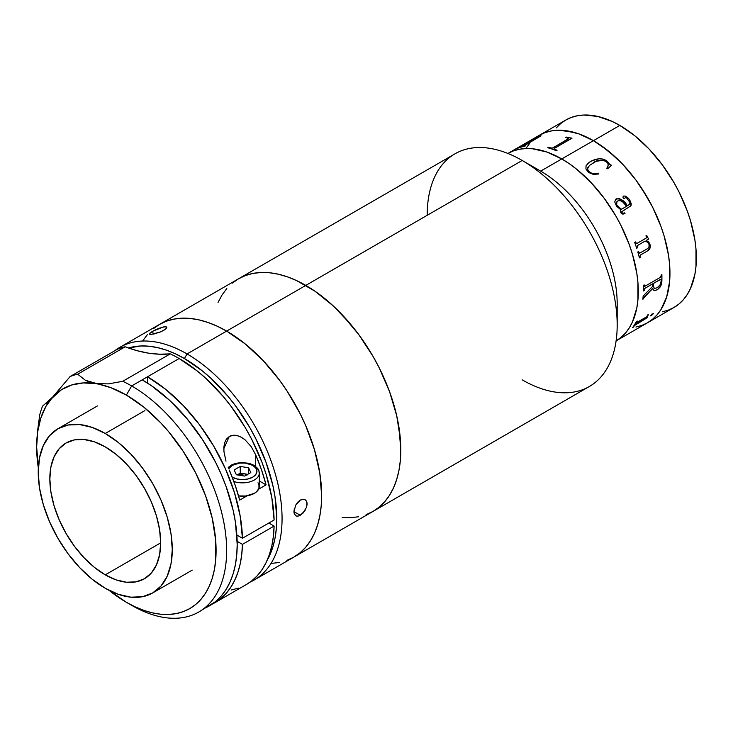 <?xml version="1.0" encoding="UTF-8"?>
<svg xmlns="http://www.w3.org/2000/svg" width="733" height="733" viewBox="0 0 733 733"><rect width="100%" height="100%" fill="white"/><g stroke="black" fill="none" stroke-linecap="round" stroke-linejoin="round"><path stroke-width="1.1" d="M286.905 560.379L293.814 557.135A134.35 77.561 -120 0 0 314.411 449.485A134.35 77.561 -120 0 0 226.644 331.096L217.334 326.249L208.108 322.502L199.064 319.9L190.287 318.461L181.866 318.195L173.868 319.112L166.382 321.201L159.473 324.444A134.35 77.561 60 0 1 226.644 331.096L305.808 285.394L226.644 331.096A134.35 77.561 60 0 1 314.411 449.485A134.35 77.561 60 0 1 293.814 557.135L372.978 511.432L379.245 507.071L384.798 501.629L389.589 495.16L393.575 487.738L396.718 479.409L398.981 470.274L400.346 460.416L400.804 449.934L398.981 427.476L396.718 415.73L389.589 391.743L379.245 367.893L372.978 356.302L358.584 334.349L350.585 324.197L333.387 306.037L324.343 298.203L315.117 291.294L296.499 280.547L287.272 276.799L278.228 274.197L269.451 272.749L261.03 272.493L253.032 273.409L245.546 275.498L253.032 273.409L261.03 272.493L269.451 272.749L278.228 274.197L287.272 276.799L296.499 280.547L305.808 285.394A134.35 77.561 -120 0 0 238.637 278.742L245.546 275.498L238.637 278.742L232.37 283.103L238.637 278.742A134.35 77.561 60 0 1 305.808 285.394L315.117 291.294L333.387 306.037L342.164 314.732L358.584 334.349L372.978 356.302L379.245 367.893L389.589 391.743L393.575 403.782L396.718 415.73L400.346 438.911L400.804 449.934L400.346 460.416L398.981 470.274L396.718 479.409L393.575 487.738L389.589 495.16L384.798 501.629L379.245 507.071L372.978 511.432L589.359 386.502A134.35 77.561 -120 0 0 609.957 278.852A134.35 77.561 -120 0 0 522.189 160.463L305.808 285.394A134.35 77.561 60 0 1 393.575 403.782A134.35 77.561 60 0 1 372.978 511.432L366.069 514.676L372.978 511.432A134.35 77.561 -120 0 0 393.575 403.782A134.35 77.561 -120 0 0 305.808 285.394L522.189 160.463A134.35 77.561 60 0 1 617.186 325.003A134.35 77.561 60 0 1 522.189 379.85M617.186 325.003L617.186 303.673A108.227 62.479 -120 0 0 540.661 171.128L522.189 160.463L540.661 171.128A108.227 62.479 60 0 1 616.682 313.477M561.771 158.942L540.661 171.128L561.771 158.942L546.845 152.024L532.488 148.762L525.698 148.552L519.257 149.285L513.228 150.971L507.657 153.582L513.228 150.971L519.257 149.285L525.698 148.552L532.488 148.762L546.845 152.024L561.771 158.942A108.227 62.479 -120 0 0 507.877 153.454A108.227 62.479 60 0 1 561.771 158.942A108.227 62.479 60 0 1 632.414 254.113A108.227 62.479 60 0 1 616.105 340.9A108.227 62.479 -120 0 0 632.414 254.113A108.227 62.479 -120 0 0 561.771 158.942L569.275 163.697L561.771 158.942L593.437 140.663A108.227 62.479 60 0 1 664.135 236.026A108.227 62.479 60 0 1 647.551 322.749L641.98 325.36L635.951 327.046L641.98 325.36L647.551 322.749A108.227 62.479 -120 0 0 664.135 236.026A108.227 62.479 -120 0 0 593.437 140.663L600.941 145.418L615.647 157.293L622.72 164.293L635.951 180.098L647.551 197.782L652.59 207.118L660.928 226.332L664.135 236.026L668.496 255.121L669.596 264.329L669.596 281.655L668.496 289.599L666.663 296.957L660.928 309.647L657.061 314.851L652.59 319.231L647.551 322.749L652.59 319.231L657.061 314.851L660.928 309.647L666.663 296.957L669.596 281.655L669.596 264.329L668.496 255.121L664.135 236.026L660.928 226.332L652.59 207.118L641.98 188.748L635.951 180.098L622.72 164.293L608.363 150.98L593.437 140.663L619.825 125.425L561.771 158.942M615.885 341.028L620.924 337.519L625.396 333.13L629.262 327.926L632.469 321.943L636.83 307.878L637.93 299.934L637.93 282.617L636.83 273.4L632.469 254.305L629.262 244.62L620.924 225.398L615.885 216.061L604.285 198.377L591.055 182.572L576.697 169.259L569.275 163.697L576.697 169.259L591.055 182.572L604.285 198.377L615.885 216.061L620.924 225.398L629.262 244.62L632.469 254.305L636.83 273.4L637.93 282.617L637.93 299.934L636.83 307.878L632.469 321.943L629.262 327.926L625.396 333.13L620.924 337.519L615.885 341.028L673.939 307.512A108.227 62.479 -120 0 0 690.523 220.789A108.227 62.479 -120 0 0 619.825 125.425A108.227 62.479 -120 0 0 565.711 120.065L560.672 123.575L556.2 127.963M427.192 215.31A134.35 77.561 60 0 1 522.189 160.463A134.35 77.561 -120 0 0 455.019 153.811L159.473 324.444L153.206 328.805M218.04 302.436L222.026 295.005L226.818 288.536L222.026 295.005L218.04 302.436M358.584 516.765L350.585 517.681L342.164 517.416L350.585 517.681L358.584 516.765M525.946 148.405L529.812 143.192L525.946 148.405M534.284 138.812L539.323 135.303L544.894 132.691L550.923 131.005L557.364 130.263L571.227 131.638L578.511 133.736L593.437 140.663L578.511 133.736L564.153 130.483L557.364 130.263L550.923 131.005L544.894 132.691L539.323 135.303A108.227 62.479 60 0 1 593.437 140.663A108.227 62.479 -120 0 0 539.323 135.303L534.284 138.812M536.272 138.198L535.786 138.564L536.272 138.198M662.339 311.809L668.368 310.123L673.939 307.512L678.978 304.003L683.449 299.614L687.316 294.409L690.523 288.426L694.884 274.362L695.984 266.418L695.984 249.101L694.884 239.883L690.523 220.789L687.316 211.095L678.978 191.881L673.939 182.544L662.339 164.861L649.108 149.056L634.751 135.742L619.825 125.425L612.321 121.522L597.615 116.4L583.752 115.035L577.311 115.768L571.282 117.454L565.711 120.065L507.657 153.582M630.939 205.753A74.638 43.091 60 0 1 630.948 205.771L621.74 211.736L622.528 213.385L624.653 212.863A108.227 62.479 60 0 1 625.011 213.495L622.858 214.164L621.199 213.257L620.228 211.086L620.732 209.684L616.554 206.239L614.73 201.969L615.711 199.257L619.193 198.57L622.399 200.228L627.411 205.826L629.656 204.223L629.977 202.546L626.688 198.002L625.432 197.727L624.03 198.533L623.023 197.791L623.16 196.187L625.176 196.041L627.76 197.617L629.784 200.072L631.296 203.921L630.948 205.781L630.737 201.96L628.877 198.863L625.148 196.068L623.343 196.078M636.693 248.322A108.227 62.479 -120 0 0 634.668 242.357L635.438 241.917A108.227 62.479 60 0 1 635.694 242.623L636.986 243.411L646.03 238.188L646.396 237.061A108.227 62.479 -120 0 0 645.956 235.843L646.726 235.394A108.227 62.479 60 0 1 647.092 236.429L648.522 238.784A108.227 62.479 60 0 1 648.613 239.077L646.194 240.47L648.448 241.835L649.695 243.576L650.299 246.315L649.924 248.368L648.109 250.549L640.321 255.121L640.001 256.733A108.227 62.479 60 0 1 640.184 257.439L639.414 257.879A108.227 62.479 -120 0 0 637.802 251.96L638.571 251.511A108.227 62.479 60 0 1 638.782 252.216L639.799 253.096L647.697 248.514L648.934 247.177L649.136 244.556L647.477 242.22L645.113 241.102L637.499 245.518L637.234 247.168A108.227 62.479 60 0 1 637.463 247.873L637.417 247.873A108.145 62.442 -120 0 0 637.188 247.168L637.453 245.518L645.067 241.093A74.638 43.091 60 0 1 645.086 241.111L645.681 241.285M636.171 322.859L646.689 316.784A108.227 62.479 -120 0 0 647.697 314.943L648.467 314.494A108.227 62.479 60 0 1 647.999 315.382L647.166 317.664A108.227 62.479 60 0 1 647.056 317.829L634.521 325.525A108.227 62.479 60 0 1 633.349 327.184L632.579 327.624A108.227 62.479 -120 0 0 636.409 321.457L637.179 321.017A108.227 62.479 60 0 1 636.171 322.859L636.125 322.804A108.145 62.442 -120 0 0 637.078 321.072M653.369 313.742L650.308 315.905L651.958 314.054L653.369 313.742M657.583 289.636L654.056 290.662L652.672 288.399L643.693 298.056A108.227 62.479 60 0 1 643.62 298.752L642.85 299.192A108.227 62.479 -120 0 0 643.162 295.976L652.627 286.42A108.227 62.479 -120 0 0 652.682 283.863L644.875 288.39L644.197 289.81A108.227 62.479 60 0 1 644.188 290.515L643.418 290.955A108.227 62.479 -120 0 0 643.4 285.32L644.17 284.88A108.227 62.479 60 0 1 644.188 285.604L644.389 286.301L645.058 286.182L660.286 277.395L661.12 275.828A108.227 62.479 -120 0 0 661.102 275.104L661.872 274.655A108.227 62.479 60 0 1 661.844 281.719L660.635 286.346L657.583 289.636M588.691 172.53L585.924 168.957L586.061 165.768L589.598 162.085L594.83 159.482L599.127 158.713L603.726 159.272L606.777 160.857L609.792 164.439L611.469 165.246L607.648 168.773L606.823 168.288L608.225 165.154L607.859 163.377L605.87 161.196L603.177 160.197L596.121 161.333L589.424 165.438L587.463 169.03L588.425 171.11L591.137 173.089L593.638 173.712L598.357 173.171L598.632 173.978L593.29 174.372L588.691 172.53M632.689 327.477L633.303 327.12A108.145 62.442 -120 0 0 634.476 325.47L647.01 317.774A108.145 62.442 -120 0 0 647.12 317.609L647.954 315.327A108.145 62.442 -120 0 0 648.366 314.558M636.171 323.262L636.125 322.804M647.056 317.829L635.804 324.243L647.056 317.829M654.001 290.625L657.052 289.892L659.847 287.446L661.12 285.119L661.789 281.683A108.145 62.442 -120 0 0 661.817 274.683A108.145 62.442 60 0 1 661.789 281.683L661.844 281.719A108.227 62.479 -120 0 0 661.872 274.655M661.102 281.344C660.919 284.175 659.581 286.337 657.08 287.812L659.993 285.091L661.102 281.344A108.227 62.479 -120 0 0 661.129 280.043L660.479 279.374L653.451 283.424A108.227 62.479 60 0 1 653.396 286.017L654.331 288.454L657.08 287.812M660.305 279.465L653.396 283.387L660.305 279.465M642.859 299.119L643.565 298.716A108.145 62.442 -120 0 0 643.638 298.019L644.499 296.434L652.654 288.72M643.418 290.9L644.133 290.479A108.145 62.442 -120 0 0 644.151 289.782L644.802 288.371L652.627 283.836A108.145 62.442 60 0 1 652.627 283.9M644.646 286.31L644.133 285.568A108.145 62.442 -120 0 0 644.115 284.908M654.285 288.417L653.341 285.989A108.145 62.442 -120 0 0 653.396 283.387L660.882 279.365M660.286 277.395L645.058 286.182M639.405 257.851L640.129 257.43A108.145 62.442 -120 0 0 639.955 256.724L640.275 255.111L647.367 251.025C649.869 249.66 650.73 247.424 649.951 244.291L649.905 244.291C650.675 247.424 649.814 249.669 647.321 251.016L649.878 248.359L650.244 246.306L649.291 242.916L646.149 240.47L648.568 239.077A108.145 62.442 -120 0 0 648.467 238.775L647.047 236.429A108.145 62.442 -120 0 0 646.689 235.421M649.136 244.556C649.493 246.6 648.861 248.02 647.221 248.826L640.001 252.995M636.702 243.521L635.648 242.623A108.145 62.442 -120 0 0 635.401 241.936M639.478 253.142L638.727 252.216A108.145 62.442 -120 0 0 638.535 251.538M646.03 238.188L636.986 243.411M616.719 198.735L616.013 199.055C620.539 198.276 624.324 200.54 627.375 205.845L620.833 199.211L616.719 198.735M629.161 204.745L628.602 205.139M630.38 206.514L630.911 205.799M623.252 213.44L622.125 213.184L621.703 211.764M624.397 213.816L624.974 213.514A108.145 62.442 -120 0 0 624.617 212.882M626.605 206.294L621.465 209.262L620.833 208.896L616.636 204.773L616.343 202.83L617.717 200.979M627.375 205.845L627.411 205.826C624.36 200.521 620.567 198.249 616.05 199.028M611.45 165.292L610.122 164.797L605.825 160.28L602.196 158.942L599.118 158.768L592.017 160.692L588.15 163.23L586.052 165.823M607.318 167.619L606.805 168.333M607.95 166.354L607.739 166.858M598.614 174.023L598.339 173.217L593.62 173.758L589.992 172.539L587.921 170.487L587.692 167.738M593.18 162.763C597.23 159.821 601.692 159.492 606.585 161.764M554.386 148.378L554.524 149.239A108.227 62.479 60 0 1 557.071 150.247L556.301 150.696A108.227 62.479 -120 0 0 547.753 147.718L548.522 147.278A108.227 62.479 60 0 1 551.033 148.029L552.884 147.919L568.112 139.133L552.874 147.855L568.093 139.068L568.496 138.574L567.928 138.244A108.227 62.479 -120 0 0 565.455 137.502L566.224 137.053A108.227 62.479 60 0 1 567.443 137.41L571.777 138.134A108.227 62.479 60 0 1 571.997 138.207L554.386 148.378L571.997 138.207M571.932 138.253A108.145 62.442 -120 0 0 571.786 138.198L567.452 137.474A108.145 62.442 -120 0 0 566.233 137.126L565.537 137.52M557.007 150.283A108.145 62.442 -120 0 0 554.533 149.303L554.029 148.808M568.515 138.638L552.682 148.029L551.042 148.093A108.145 62.442 -120 0 0 548.531 147.342L547.835 147.745M536.235 137.566A108.227 62.479 60 0 1 537.197 137.208L540.853 135.852A108.227 62.479 60 0 1 541.046 135.807L523.389 146.261A108.227 62.479 60 0 1 525.515 145.803L524.746 146.252A108.227 62.479 -120 0 0 517.764 148.231L518.533 147.791A108.227 62.479 60 0 1 520.54 147.067L537.445 137.3A108.227 62.479 -120 0 0 535.466 138.015L536.235 137.566M567.928 138.244A108.227 62.479 -120 0 0 565.455 137.502M556.301 150.696A108.227 62.479 -120 0 0 547.753 147.718M540.89 135.917L537.234 137.273A108.145 62.442 -120 0 0 536.263 137.63L535.905 137.841M525.332 145.913A108.145 62.442 -120 0 0 523.417 146.325L523.142 146.243M537.756 137.291L520.567 147.141A108.145 62.442 -120 0 0 518.561 147.855L518.204 148.066M650.263 315.841L651.765 315.327L653.277 313.376M616.673 204.745L619.055 207.613L621.502 209.235L626.642 206.266L622.702 201.951L620.21 200.659L618.304 200.705L616.884 201.722L616.673 204.745M305.084 510.452L300.301 515.308L293.933 511.634L295.747 505.074L300.301 500.071L302.857 499.219L305.084 499.677L306.586 501.372L307.127 504.011L306.596 507.199L302.857 513.292L299.027 515.913L296.709 516.179M295.701 505.165L297.8 502.142L300.301 500.071L304.039 499.283L305.945 500.382L306.99 502.6L306.596 507.199M254.232 579.986L293.814 557.135L300.081 552.774L305.634 547.331L310.425 540.872L314.411 533.441L317.554 525.121L319.817 515.986L321.182 506.127L321.64 495.636L319.817 473.179L314.411 449.485L305.634 425.452L300.081 413.595L286.905 390.79L279.42 380.051L263 360.434L245.179 343.905L226.644 331.096L187.062 353.947A134.35 77.561 60 0 1 274.829 472.336A134.35 77.561 60 0 1 254.232 579.986A134.35 77.561 60 0 1 250.164 582.075A134.35 77.561 -120 0 0 275.865 475.937A134.35 77.561 -120 0 0 187.062 353.947L184.423 358.519A130.611 75.407 60 0 1 267.114 560.406L272.804 547.148L275.003 538.269L276.332 528.685L276.781 518.488L275.003 496.662L272.804 485.237L265.877 461.918L255.817 438.728L249.733 427.458L235.733 406.119L227.963 396.251L211.232 378.594L202.445 370.971L184.423 358.519L187.062 353.947A134.35 77.561 -120 0 0 114.687 350.805A134.35 77.561 60 0 1 119.891 347.295A134.35 77.561 60 0 1 187.062 353.947L226.644 331.096A134.35 77.561 -120 0 0 159.473 324.444L119.891 347.295M294.052 513.045L293.933 511.643L300.301 515.308L297.809 516.206L295.756 515.84L294.052 513.045M166.73 327.202L165.933 328.879L160.884 331.792L154.15 333.927L150.457 334.404L149.385 333.762L152.437 331.362L158.722 328.375L164.632 326.753L166.336 326.891L163.395 326.936L152.437 331.362L153.481 334.065L152.437 331.362L149.697 333.304L149.77 334.312L149.385 333.762M147.654 334.248L142.862 340.708M271.421 563.384L279.42 562.468M128.486 348.01L140.883 345.976L149.083 346.233L157.613 347.634L166.4 350.163L175.37 353.81L184.423 358.519A130.611 75.407 60 0 0 128.486 348.01M166.794 327.651L165.035 329.593L160.884 331.792L151.447 334.367M294.428 514.309L293.933 511.643L294.409 508.363M295.756 515.84L295.207 515.427M105.259 574.855A78.367 45.244 60 0 1 54.059 505.797A78.367 45.244 60 0 1 66.071 442.998A78.367 45.244 60 0 1 105.259 446.883L94.447 441.871L84.057 439.507L74.473 439.892L66.071 442.998L59.181 448.724L54.059 456.824L50.907 467.013L49.844 478.878L50.907 491.971L54.059 505.797L59.181 519.816L66.071 533.496L74.473 546.305L84.057 557.749L94.447 567.388L105.259 574.855L116.071 579.867L126.461 582.231L136.045 581.846L144.447 578.74L151.337 573.023L156.459 564.914L159.611 554.734L160.674 542.869L105.259 574.855L160.674 542.869L159.611 529.767L156.459 515.94L151.337 501.922L144.447 488.251L136.045 475.442L126.461 463.998L116.071 454.35L105.259 446.883A78.367 45.244 60 0 1 156.459 515.94A78.367 45.244 60 0 1 144.447 578.74A78.367 45.244 60 0 1 105.259 574.855M144.841 410.627L105.259 433.478A94.786 54.728 60 0 1 167.179 517.003A94.786 54.728 60 0 1 152.656 592.96A94.786 54.728 60 0 1 105.259 588.269A94.786 54.728 60 0 1 43.339 504.735A94.786 54.728 60 0 1 57.861 428.778A94.786 54.728 60 0 1 105.259 433.478L144.841 410.627M105.259 588.269L92.184 579.226L79.613 567.562L68.022 553.727L57.861 538.233L49.532 521.694L43.339 504.735L39.518 488.013L38.235 472.171L39.518 457.823L43.339 445.499L49.532 435.695L57.861 428.778L68.022 425.021L79.613 424.563L92.184 427.412L105.259 433.478L118.334 442.512L130.905 454.176L142.495 468.021L152.656 483.505L160.985 500.043L167.179 517.003L171 533.725L172.282 549.567L171 563.924L167.179 576.239L160.985 586.043L152.656 592.96L142.495 596.717L130.905 597.184L118.334 594.326L105.259 588.269M203.893 608.573A134.35 77.561 -120 0 0 209.372 605.889A134.35 77.561 -120 0 0 229.97 498.238A134.35 77.561 -120 0 0 142.202 379.85L131.647 385.943A134.35 77.561 60 0 1 219.414 504.331A134.35 77.561 60 0 1 198.817 611.982A134.35 77.561 60 0 1 131.647 605.33A134.35 77.561 -120 0 0 226.644 550.483A134.35 77.561 -120 0 0 131.647 385.943L179.145 358.519A134.35 77.561 -120 0 0 170.248 353.865L122.75 381.288A134.35 77.561 60 0 1 131.647 385.943L126.369 395.087A126.882 73.254 60 0 1 216.088 550.483A126.882 73.254 60 0 1 126.369 602.279L131.647 605.33L126.369 602.279A126.882 73.254 60 0 1 109.043 590.322L126.369 602.279L135.165 606.86L143.87 610.397L152.409 612.861L160.701 614.217L168.663 614.465L176.213 613.603L183.287 611.624L189.81 608.564L195.72 604.45L200.97 599.31L205.497 593.199L209.262 586.189L212.222 578.328L214.366 569.697L215.658 560.388L215.658 540.074L212.222 518.176L205.497 495.526L195.72 473.005L183.287 451.464L168.663 431.737L160.701 422.794L143.87 407.181L126.369 395.087L131.647 385.943A134.35 77.561 -120 0 0 122.75 381.288L108.484 383.881L95.684 383.616A126.882 73.254 60 0 1 126.369 395.087L110.793 387.665L85.376 380.271L77.671 374.206L125.169 346.782A186.594 107.733 -120 0 0 170.248 353.865L122.75 381.288L108.484 383.881L95.684 383.616L90.205 382.324L85.376 380.271L77.671 374.206A134.35 77.561 -120 0 0 70.111 376.542L52.877 396.828A126.882 73.254 60 0 1 95.684 383.616L83.214 382.938L71.752 384.962L61.563 389.626L46.051 403.544M246.279 584.586L251.63 580.967L257.201 575.799L262.057 569.623L266.134 562.513L269.405 554.524L271.842 545.737L273.409 536.226L274.105 526.083L242.44 544.362A134.35 77.561 60 0 1 214.65 602.847A134.35 77.561 60 0 1 211.965 604.276L219.964 599.246L225.535 594.078L230.391 587.912L234.468 580.802L237.739 572.812L240.177 564.016L241.743 554.505L242.44 544.362L274.105 526.083L268.828 523.041L274.105 526.083A134.35 77.561 -120 0 1 246.315 584.558L214.65 602.847M37.475 431.6L39.729 414.869A134.35 77.561 60 0 1 42.596 406.036L43.247 405.651L42.596 406.036A134.35 77.561 -120 0 0 39.729 414.869L37.475 431.6L36.65 446.919L37.695 431.728L40.801 418.131L45.904 406.403L52.877 396.828L42.917 405.853M36.65 446.828L36.65 446.883A126.882 73.254 60 0 1 52.877 396.828L70.111 376.542L117.61 349.119A134.35 77.561 -120 0 1 125.169 346.782A134.35 77.561 -120 0 0 117.61 349.119L70.111 376.542A134.35 77.561 60 0 1 77.671 374.206L125.169 346.782L136.952 350.658L148.46 353.141L159.592 354.213L170.248 353.865A134.35 77.561 -120 0 1 179.145 358.519L197.351 371.063L206.248 378.723L223.198 396.461L231.097 406.366L245.381 427.815L251.63 439.159L262.057 462.532L266.134 474.352L271.842 497.716L274.105 519.99L242.44 538.269L236.869 535.053L242.44 538.269L274.105 519.99A134.35 77.561 -120 0 0 179.145 358.519L147.48 376.799L165.685 389.351L183.223 405.496L199.431 424.654L213.715 446.104L225.535 469.047L234.468 492.64L240.177 516.005L242.44 538.269A134.35 77.561 60 0 0 147.48 376.799L147.48 383.066L147.48 376.799L142.202 379.85L151.511 385.75L169.781 400.493L186.979 418.653L202.464 439.543L215.639 462.349L221.192 474.205L225.984 486.199L233.112 510.186L235.375 521.933L237.199 544.39L236.741 554.872L235.375 564.731L233.112 573.866L229.97 582.194L225.984 589.625L221.192 596.085L215.639 601.527L198.817 611.982M237.162 541.32L242.44 544.362L237.162 541.32M255.67 454.808L255.67 466.463L255.67 454.808L261.516 469.844L266.07 484.88L259.271 480.958L266.07 484.88L258.612 489.186L266.07 484.88A134.35 77.561 60 0 0 255.67 454.808L251.144 446.553L255.67 454.808M244.95 439.699L251.144 446.553L244.95 439.699C238.903 435.127 233.662 434.073 229.227 436.547L232.984 435.32L237.126 435.613L241.194 437.18L244.95 439.699M223.996 451.922L223.822 448.697L229.227 436.547L226.341 439.214L224.564 442.961L223.858 447.304L223.996 451.922L225.984 461.185L223.996 451.922M229.282 470.045L235.128 485.081L239.682 500.117A134.35 77.561 -120 0 0 229.282 470.045M247.149 495.81L239.682 500.117L247.149 495.81M231.097 590.047L238.509 588.123M38.336 467.874A126.882 73.254 60 0 1 36.65 446.883L38.336 467.874M232.251 477.165L236.942 478.97L242.476 479.611L248.011 478.97L252.702 477.165L255.835 474.453L256.935 471.255L255.835 468.066L252.702 465.354A14.458 8.347 180 0 0 228.714 468.699L232.251 465.354L239.654 463.073L245.298 463.073L252.702 465.354A2.336 1.347 -60 0 1 253.865 465.244A2.336 1.347 120 0 0 252.702 465.354A14.458 8.347 180 0 1 252.702 477.165A14.458 8.347 180 0 1 232.251 477.165L232.196 477.128M257.989 482.781L258.951 484.605L258.951 488.389L256.44 491.88L254.351 493.355L245.757 496.003L238.537 495.92A16.795 9.694 0 0 0 259.271 486.492L259.271 473.161C258.511 470.513 260.16 469.88 253.865 465.244A2.336 1.347 -60 0 1 254.351 466.307A16.795 9.694 180 0 1 259.271 473.161A16.795 9.694 180 0 1 250.75 481.599A16.795 9.694 180 0 1 233.845 481.48A16.795 9.694 0 0 0 259.115 474.462M247.736 474.315L240.25 473.161L240.25 466.454L240.25 473.161L237.217 474.911L240.25 473.161L244.41 473.802L240.543 473.802L237.199 474.92L244.41 473.802L247.754 474.92M250.805 472.547L248.569 467.736L248.569 473.839L248.569 467.736L240.25 466.454L234.148 469.972L236.383 474.773L244.703 476.065L250.805 472.547L248.569 467.736L240.25 466.454L234.148 469.972L236.383 474.773L244.703 476.065M522.189 160.463L540.661 171.128M192.238 570.109L152.656 592.96M97.443 405.926L57.861 428.778M253.865 465.244L249.183 463.338L241.432 462.505L235.485 463.421L231.546 464.988L228.201 467.443"/></g></svg>
